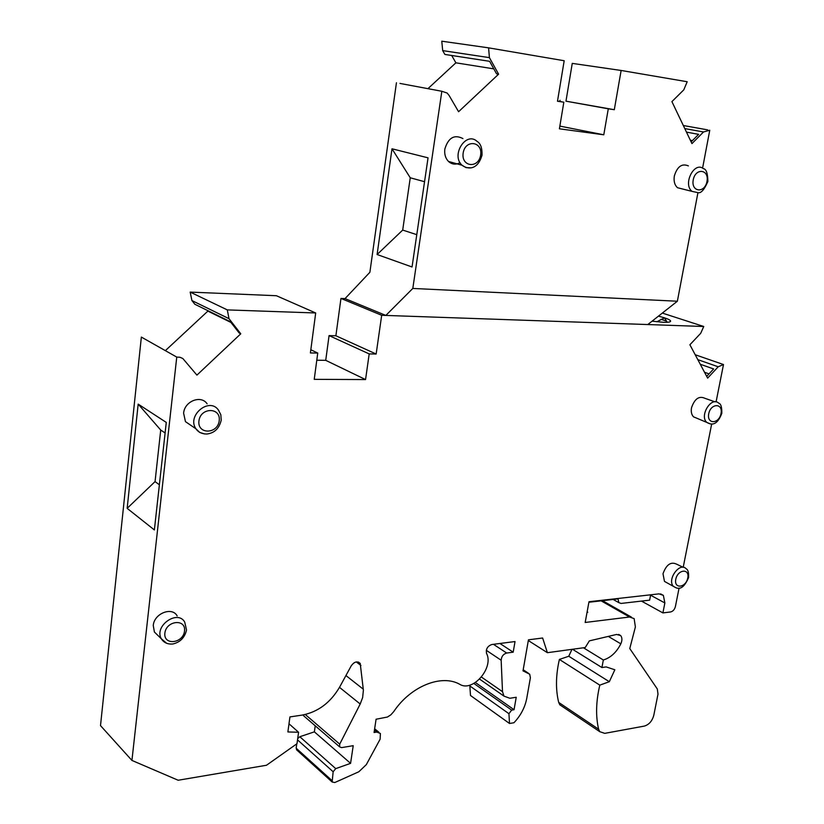 <?xml version="1.0" encoding="UTF-8"?>
<svg xmlns="http://www.w3.org/2000/svg" width="824" height="824" viewBox="0 0 824 824"><rect width="100%" height="100%" fill="white"/><g stroke="black" fill="none" stroke-linecap="round" stroke-linejoin="round"><path stroke-width="1.24" d="M588.903 602.251L618.041 598.883L618.793 602.622L621.08 603.436L649.631 600.15L650.672 594.804M667.162 322.277L664.546 317.848L656.831 321.782M159.372 484.78L155.056 481.607L160.721 430.046L165.109 432.971M158.414 635.932L154.387 631.998L153.264 625.519C154.057 613.499 172.082 606.361 177.16 615.899M192.486 426.441L185.452 421.641L183.618 413.215C184.463 401.175 201.056 394.655 207.133 403.822M697.053 418.314L693.53 416.841C691.521 414.729 690.852 411.712 691.511 407.787C694.601 398.754 699.092 395.602 704.984 398.332L714.944 401.824M667.244 582.939L664.474 581.404L663.001 573.741C666.348 564.502 670.963 561.35 676.844 564.275L683.168 567.324M679.079 588.079L675.402 606.546C674.578 609.564 672.981 611.367 670.602 611.954L662.908 612.901L664.865 602.962L663.371 595.381L659.056 593.867L588.995 601.736L585.174 622.47L629.546 617.011L634.14 618.628L635.386 626.94L629.773 648.55L657.305 688.967L658.005 694.107L653.813 715.191C652.217 721.041 649.054 724.677 644.317 726.099L604.754 733.35L599.769 731.691L598.615 729.23C595.587 716.046 595.989 701.348 599.8 685.135L559.383 659.437C555.778 675.175 555.541 689.503 558.682 702.409L559.856 704.839L562.153 706.384M587.059 612.242L587.811 612.242L587.131 611.851M587.049 612.325L587.811 612.242M706.704 376.362L713.615 368.946L700.245 364.239M652.062 321.175L663.423 322.297C668.058 322.442 670.458 322.06 670.612 321.154C670.571 320.279 668.542 319.176 664.546 317.848L658.458 316.138M315.695 312.976L227.3 309.896L229.01 318.682L240.773 333.792L239.156 332.989L230.38 321.721L194.845 304.262L191.92 300.554L190.179 292.098L276.401 295.723L315.695 312.976L310.401 352.95L317.745 353.063L310.823 349.747M155.056 481.607L127.154 508.346L154.376 529.945L166.273 422.413L138.175 404.11L160.721 430.046M127.154 508.346L138.175 404.11M716.077 401.896L723.493 364.548L718.209 366.783L707.641 378.123L689.894 344.762L700.709 333.298L703.758 326.5L662.331 313.079M317.745 353.063L314.232 379.349L365.557 379.565L369.193 353.908L376.146 354.021L381.687 315.283L703.758 326.5M240.773 333.792L196.926 375.116L182.825 358.512L179.962 357.266L176.758 357.091L141.357 337.078L100.507 725.614L131.933 760.428L176.758 357.091M131.933 760.428L178.159 780.246L266.502 765.249L296.99 743.701L298.576 732.258L287.875 731.949L289.935 716.921L302.243 715.077C318.085 711.988 330.579 702.615 339.725 686.938L351.23 665.823C354.33 661.631 357.317 660.827 360.212 663.433L363.394 690.224L362.622 697.619L360.201 704.005L339.715 744.144L305.282 714.501M599.8 685.135L609.317 681.716L614.848 669.778L606.134 666.904L601.922 667.533L603.343 660.003C610.677 657.727 616.506 652.33 620.832 643.832C622.305 640.433 622.254 637.694 620.688 635.592L616.599 634.449L589.356 640.876L585.246 647.53L547.394 652.69L542.635 638.003L528.442 639.815L523.003 670.86L529.708 674.228L530.388 677.761L526.763 698.289C525.001 707.435 520.727 715.582 513.939 722.751L509.51 723.493L508.944 713.708L511.663 710.103L514.052 709.711L516.226 697.269L509.84 698.268L503.979 696.125L502.506 691.686L501.157 660.24C501.486 656.429 503.33 654.029 506.698 653.041L513.187 652.175L515.031 641.546L491.794 644.523C487.499 646.109 485.748 649.085 486.562 653.442C494.039 667.656 472.863 692.438 459.905 684.394C441.746 673.847 410.785 686.052 393.738 711.606L390.885 714.81L387.445 717.024L376.084 719.239L374.075 732.515L376.764 732.072L380.389 733.473L380.152 739.138L366.309 764.651L358.821 771.769L334.781 782.543L332.144 782.007L333.154 771.748L335.718 768.627L350.581 763.364L353.218 745.669L341.548 747.625L339.632 746.863L339.715 744.144M711.689 423.969L683.199 567.324M662.908 612.901L641.463 601.087M723.493 364.548L695.188 354.732M709.031 373.869L704.52 372.252M381.687 315.283L340.961 298.432L345.04 298.607L385.848 315.427L412.814 288.441L677.369 301.224L647.777 324.553M340.961 298.432L335.883 335.77L329.075 335.605L325.727 360.335L365.557 379.565M376.146 354.021L335.883 335.77M369.193 353.908L329.075 335.605M316.787 360.222L325.727 360.335M227.3 309.896L190.179 292.098M230.967 322.462L207.875 311.112L165.356 350.643M207.298 310.38L207.875 311.112M298.576 732.258L288.987 723.771M304.2 716.272L303.201 714.923M315.232 725.8L314.377 731.846L299.823 736.728L297.691 738.623M350.581 763.364L314.377 731.846M296.764 743.856L296.156 748.182L297.103 750.273M513.187 652.175L499.921 643.482M514.052 709.711L475.407 682.529M508.944 713.708L469.834 685.949L469.917 685.094M469.834 685.949L470.494 695.487L509.51 723.493M547.394 652.69L528.318 640.547M603.343 660.003L583.433 647.777M601.922 667.533L572.495 649.261M571.959 649.343L568.766 656.244L559.383 659.437M609.317 681.716L568.766 656.244M682.869 189.067L677.513 187.718C674.609 185.06 673.558 181.125 674.341 175.934C677.276 166.51 681.953 163.162 688.39 165.902M460.06 162.689C455.837 164.934 451.974 164.522 448.493 161.453C445.444 158.29 444.229 154.129 444.847 148.979C448.369 137.639 454.395 134.178 462.933 138.587M498.602 74.181L496.573 73.841L489.6 61.306L444.898 54.446L442.694 50.614L441.777 41.2L488.581 47.844L489.415 57.639L498.602 74.181L458.587 111.714L448.998 95.306L447.113 93.03L441.839 91.268L412.814 288.441M677.369 301.224L697.918 192.764M702.584 168.137L709.763 130.254L703.511 131.964L691.954 143.592L671.91 101.61L683.776 89.868L687.195 81.741L621.131 70.462L572.258 63.386L565.964 101.177L614.302 109.705L621.131 70.462M488.581 47.844L564.183 60.739L557.488 101.239L563.832 102.186L559.403 128.812L603.786 134.796L608.287 108.809L614.302 109.705M377.104 254.523L391.997 148.794L410.249 177.788L402.699 230.081L377.104 254.523L412.041 266.986L428.047 157.837L391.997 148.794M399.99 83.43L441.839 91.268M396.437 82.76L369.883 272.281L345.04 298.607M686.474 132.118L698.628 134.353L691.13 141.882M451.686 55.486L455.888 62.82L493.803 68.866M455.888 62.82L427.944 88.662M416.779 234.665L402.699 230.081M424.545 181.702L410.249 177.788M563.832 102.186L557.518 101.064M608.287 108.809L565.964 101.177M559.836 101.476L560.032 100.281M683.323 125.516L707.713 129.883M690.327 140.204L692.418 140.595M603.786 134.796L559.856 126.103M184.525 631.05C186.152 618.474 166.252 620.441 164.872 633.12C163.368 645.769 183.196 643.544 184.525 631.05M219.225 420.683C221.007 407.066 200.459 407.2 198.924 420.971C197.286 434.701 217.752 434.258 219.225 420.683M721.01 413.576C723.225 402.967 710.803 403.049 708.733 413.751C706.58 424.432 718.981 424.164 721.01 413.576M687.762 578.015C689.822 568.117 677.709 569.312 675.783 579.282C673.774 589.232 685.867 587.883 687.762 578.015M154.387 631.998L161.319 638.765C163.801 642.689 167.643 644.43 172.844 643.987C180.168 642.277 184.731 637.621 186.523 630.03L184.731 622.13C177.716 609.183 153.779 626.024 161.319 638.765L166.675 643.317M185.452 421.641L195.927 428.789C198.316 432.27 201.983 434.011 206.906 434.021C214.518 433.043 219.287 428.408 221.223 420.116L220.822 414.719L218.484 410.146C209.512 396.694 186.554 415.492 195.927 428.789L199.655 432.404L204.64 433.96M693.53 416.841L706.807 422.413C710.206 424.308 716.561 427.223 721.814 413.349C721.958 407.159 720.928 403.76 718.703 403.142C711.411 396.025 699.164 415.821 706.807 422.413L710.442 423.938M664.474 581.404L673.435 586.379C676.257 587.945 682.076 592.641 688.576 577.614C688.833 572.546 688.019 569.59 686.135 568.745C679.821 561.597 666.719 579.725 673.435 586.379L676.36 587.965M666.647 321.154L661.003 319.3M706.971 181.455C709.392 169.26 695.508 167.53 693.231 179.859C690.883 192.147 704.747 193.64 706.971 181.455M480.629 155.087C482.895 141.285 465.23 139.081 463.16 153.058C460.997 166.973 478.62 168.879 480.629 155.087M650.589 595.216L664.865 602.962M703.397 168.652C694.148 161.092 682.55 184.37 692.078 191.395L698.268 192.713C701.162 193.249 704.365 189.51 707.878 181.496C707.744 173.308 706.25 169.033 703.397 168.652M448.493 161.453L462.037 165.243C467.63 169.517 477.621 170.413 482.03 155.149C482.236 147.99 480.577 143.407 477.075 141.378C465.993 130.985 450.687 155.211 462.037 165.243L466.054 167.632L470.659 167.818M629.546 617.011L601.026 600.799M718.209 366.783L697.804 359.645M229.02 318.682L191.92 300.554L229.01 318.682M360.933 665.483L356.287 661.929M363.322 689.225L345.936 675.546M360.201 704.005L339.498 687.36M335.718 768.627L299.823 736.728M333.154 771.748L297.516 739.88M331.887 780.472L296.156 748.182M376.764 732.072L374.426 730.167M506.698 653.041L493.452 644.317M501.157 660.24L486.304 650.311M502.506 691.686L481.463 677.071M511.663 710.103L473.862 683.446M528.678 673.424L523.199 669.778M620.832 643.832L608.308 636.406M598.615 729.23L558.682 702.409M442.694 50.614L489.415 57.639M684.775 128.575L703.511 131.964M618.793 602.622L613.128 599.439M660.611 593.898L663.371 595.381M631.369 617.063L602.437 600.644M360.212 663.433L358.44 662.074M339.632 746.863L303.479 715.654M332.144 782.007L296.434 749.675M378.916 732.279L374.642 728.787M503.979 696.125L479.599 679.11M620.688 635.592L618.639 634.398M599.769 731.691L559.856 704.839M677.513 187.718L692.078 191.395"/></g></svg>
